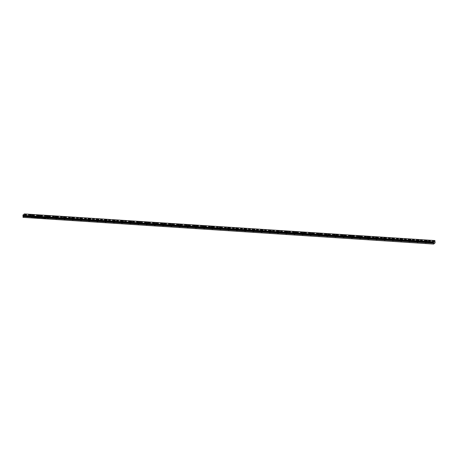 <?xml version="1.0" encoding="UTF-8"?>
<svg xmlns="http://www.w3.org/2000/svg" width="458" height="458" viewBox="0 0 458 458"><rect width="100%" height="100%" fill="white"/><g stroke="black" fill="none" stroke-linecap="round" stroke-linejoin="round"><path stroke-width="0.34" stroke-dasharray="2.29 1.72" d="M44.603 217.533L44.117 217.607L44.495 217.687M47.054 218.243L47.363 218.237L47.048 218.197M46.55 218.174L45.852 218.34L46.55 218.128M45.748 218.254L45.439 218.277L45.748 218.208M45.892 218.088L45.365 218.163L45.703 218.271M43.516 217.974L42.611 218.088L43.516 217.934M42.159 217.905L41.403 218.048L42.159 217.865M45.233 218.558L44.529 218.729L45.227 218.518M44.002 218.437L43.516 218.512L43.894 218.592M43.338 218.569L43.029 218.592L43.333 218.529M43.476 218.403L42.955 218.477L43.292 218.592M36.903 217.922L37.184 217.487L36.68 217.905L37.774 217.979L38.283 217.556L36.898 217.813L37.184 217.441L36.674 217.865L37.774 217.934L38.277 217.516M38.283 217.556L36.898 217.813M35.724 217.79L36.285 217.642L35.718 217.75M37.024 217.476L36.005 217.407L35.501 217.831L37.024 217.476L36.005 217.367L35.495 217.785L37.024 217.43M34.253 217.292L32.804 217.653L34.007 217.361L33.743 217.716L34.253 217.292L33.01 217.579L33.308 217.189L33.056 217.63L34.247 217.252M35.672 217.384L35.077 217.739L34.298 217.687L34.579 217.315L34.075 217.739L35.169 217.808L35.672 217.344L35.071 217.699L34.293 217.647L34.573 217.275L34.069 217.693L35.169 217.768L35.672 217.344M38.329 217.962L38.896 217.848L38.323 217.916M39.634 217.642L38.609 217.579L38.106 217.997L39.634 217.642L38.609 217.533L38.106 217.956L39.628 217.602M42.68 218.392L42.096 218.643L42.726 218.684L42.674 218.351L42.09 218.603L42.674 218.351M44.632 218.523L43.836 218.729L44.632 218.477M45.468 218.575L45.13 218.769L45.468 218.535M43.67 218.145L44.02 218.117L43.67 218.105M43.785 218.214L44.117 218.128L43.796 218.14M44.317 218.208L44.707 218.117L44.317 218.208M45.388 218.094L44.689 218.266L45.388 218.054M44.747 217.762L45.13 217.67L44.747 217.762M46.018 217.665L45.113 217.779L46.018 217.624M435.066 242.877L24.532 216.25L23.1 217.441M426.432 242.694L425.362 242.998L426.913 242.883L426.432 242.694M418.223 242.162L417.152 242.465L418.704 242.351L418.223 242.162M410.013 241.629L408.942 241.933L410.494 241.818L410.013 241.629M401.803 241.097L400.733 241.4L402.284 241.286L401.803 241.097M393.594 240.565L392.517 240.862L394.075 240.753L393.594 240.565M385.378 240.032L384.308 240.33L385.859 240.221L385.378 240.032M377.169 239.5L376.098 239.797L377.65 239.689L377.169 239.5M368.959 238.967L367.889 239.265L369.44 239.156L368.959 238.967M360.749 238.435L359.679 238.733L361.23 238.624L360.749 238.435M352.54 237.902L351.469 238.2L353.021 238.091L352.54 237.902M344.324 237.37L343.254 237.668L344.811 237.559L344.324 237.37M336.115 236.838L335.044 237.135L336.596 237.026L336.115 236.838M327.905 236.305L326.835 236.603L328.386 236.494L327.905 236.305M319.695 235.773L318.625 236.07L320.176 235.962L319.695 235.773M311.486 235.24L310.415 235.538L311.967 235.429L311.486 235.24M303.276 234.708L302.2 235.006L303.757 234.897L303.276 234.708M295.061 234.175L293.99 234.473L295.547 234.364L295.061 234.175M286.851 233.643L285.781 233.941L287.332 233.832L286.851 233.643M278.641 233.111L277.571 233.408L279.122 233.299L278.641 233.111M270.432 232.578L269.361 232.876L270.913 232.767L270.432 232.578M262.222 232.046L261.152 232.343L262.703 232.235L262.222 232.046M254.013 231.508L252.936 231.811L254.493 231.702L254.013 231.508M245.797 230.975L244.727 231.279L246.278 231.17L245.797 230.975M237.588 230.443L236.517 230.746L238.068 230.637L237.588 230.443M229.378 229.91L228.307 230.214L229.859 230.105L229.378 229.91M221.168 229.378L220.098 229.681L221.649 229.572L221.168 229.378M212.959 228.845L211.888 229.149L213.439 229.04L212.959 228.845M204.743 228.313L203.673 228.616L205.23 228.508L204.743 228.313M196.534 227.781L195.463 228.084L197.014 227.975L196.534 227.781M188.324 227.248L187.253 227.552L188.805 227.437L188.324 227.248M180.114 226.716L179.044 227.019L180.595 226.905L180.114 226.716M171.905 226.183L170.834 226.487L172.385 226.372L171.905 226.183M163.695 225.651L162.619 225.954L164.176 225.84L163.695 225.651M155.48 225.118L154.409 225.422L155.966 225.307L155.48 225.118M147.27 224.586L146.199 224.889L147.751 224.775L147.27 224.586M139.06 224.054L137.99 224.357L139.541 224.243L139.06 224.054M130.851 223.521L129.78 223.825L131.332 223.71L130.851 223.521M122.641 222.989L121.57 223.292L123.122 223.178L122.641 222.989M114.431 222.456L113.355 222.76L114.912 222.645L114.431 222.456M106.216 221.924L105.145 222.227L106.697 222.113L106.216 221.924M98.006 221.391L96.936 221.695L98.487 221.58L98.006 221.391M89.797 220.859L88.726 221.162L90.278 221.048L89.797 220.859M81.587 220.327L80.516 220.63L82.068 220.516L81.587 220.327M73.377 219.794L72.307 220.098L73.858 219.983L73.377 219.794M65.162 219.262L64.091 219.565L65.649 219.451L65.162 219.262M56.952 218.729L55.882 219.033L57.433 218.918L56.952 218.729M48.743 218.197L47.672 218.5L49.224 218.386L48.743 218.197M40.533 217.665L39.462 217.968L41.014 217.853L40.533 217.665M32.323 217.132L31.253 217.436L32.804 217.321L32.323 217.132M425.574 242.517A1.334 0.418 -4.1 0 0 427.411 242.001A1.334 0.418 -4.1 0 0 426.049 241.681A1.334 0.418 -4.1 0 0 424.749 242.19A1.334 0.418 -4.1 0 0 425.574 242.517M426.375 241.853L425.305 242.15L426.856 242.042L426.375 241.853M417.364 241.984A1.334 0.418 -4.1 0 0 419.196 241.469A1.334 0.418 -4.1 0 0 417.839 241.148A1.334 0.418 -4.1 0 0 416.54 241.658A1.334 0.418 -4.1 0 0 417.364 241.984M418.16 241.32L417.089 241.618L418.646 241.509L418.16 241.32M409.154 241.452A1.334 0.418 -4.1 0 0 410.986 240.937A1.334 0.418 -4.1 0 0 409.629 240.616A1.334 0.418 -4.1 0 0 408.324 241.126A1.334 0.418 -4.1 0 0 409.154 241.452M409.95 240.788L408.88 241.085L410.431 240.977L409.95 240.788M400.939 240.919A1.334 0.418 -4.1 0 0 402.777 240.404A1.334 0.418 -4.1 0 0 401.414 240.084A1.334 0.418 -4.1 0 0 400.115 240.593A1.334 0.418 -4.1 0 0 400.939 240.919M401.74 240.255L400.67 240.553L402.221 240.444L401.74 240.255M392.729 240.387A1.334 0.418 -4.1 0 0 394.567 239.872A1.334 0.418 -4.1 0 0 393.204 239.551A1.334 0.418 -4.1 0 0 391.905 240.061A1.334 0.418 -4.1 0 0 392.729 240.387M393.531 239.723L392.46 240.021L394.012 239.912L393.531 239.723M384.52 239.855A1.334 0.418 -4.1 0 0 386.357 239.339A1.334 0.418 -4.1 0 0 384.995 239.019A1.334 0.418 -4.1 0 0 383.695 239.528A1.334 0.418 -4.1 0 0 384.52 239.855M385.321 239.191L384.251 239.488L385.802 239.379L385.321 239.191M376.31 239.322A1.334 0.418 -4.1 0 0 378.148 238.807A1.334 0.418 -4.1 0 0 376.785 238.486A1.334 0.418 -4.1 0 0 375.486 238.996A1.334 0.418 -4.1 0 0 376.31 239.322M377.111 238.658L376.041 238.956L377.592 238.847L377.111 238.658M368.1 238.79A1.334 0.418 -4.1 0 0 369.932 238.274A1.334 0.418 -4.1 0 0 368.575 237.954A1.334 0.418 -4.1 0 0 367.27 238.463A1.334 0.418 -4.1 0 0 368.1 238.79M368.896 238.126L367.826 238.423L369.383 238.315L368.896 238.126M359.885 238.257A1.334 0.418 -4.1 0 0 361.723 237.742A1.334 0.418 -4.1 0 0 360.366 237.421A1.334 0.418 -4.1 0 0 359.061 237.931A1.334 0.418 -4.1 0 0 359.885 238.257M360.686 237.593L359.616 237.891L361.167 237.782L360.686 237.593M351.675 237.725A1.334 0.418 -4.1 0 0 353.513 237.21A1.334 0.418 -4.1 0 0 352.15 236.889A1.334 0.418 -4.1 0 0 350.851 237.399A1.334 0.418 -4.1 0 0 351.675 237.725M352.477 237.061L351.406 237.359L352.958 237.25L352.477 237.061M343.466 237.192A1.334 0.418 -4.1 0 0 345.303 236.677A1.334 0.418 -4.1 0 0 343.941 236.351A1.334 0.418 -4.1 0 0 342.641 236.866A1.334 0.418 -4.1 0 0 343.466 237.192M344.267 236.528L343.197 236.826L344.748 236.717L344.267 236.528M335.256 236.66A1.334 0.418 -4.1 0 0 337.094 236.145A1.334 0.418 -4.1 0 0 335.731 235.818A1.334 0.418 -4.1 0 0 334.432 236.334A1.334 0.418 -4.1 0 0 335.256 236.66M336.058 235.996L334.987 236.294L336.538 236.185L336.058 235.996M327.046 236.128A1.334 0.418 -4.1 0 0 328.884 235.612A1.334 0.418 -4.1 0 0 327.522 235.286A1.334 0.418 -4.1 0 0 326.222 235.801A1.334 0.418 -4.1 0 0 327.046 236.128M327.848 235.464L326.772 235.761L328.329 235.652L327.848 235.464M318.837 235.595A1.334 0.418 -4.1 0 0 320.669 235.08A1.334 0.418 -4.1 0 0 319.312 234.754A1.334 0.418 -4.1 0 0 318.007 235.269A1.334 0.418 -4.1 0 0 318.837 235.595M319.632 234.931L318.562 235.229L320.119 235.12L319.632 234.931M310.621 235.063A1.334 0.418 -4.1 0 0 312.459 234.548A1.334 0.418 -4.1 0 0 311.096 234.221A1.334 0.418 -4.1 0 0 309.797 234.736A1.334 0.418 -4.1 0 0 310.621 235.063M311.423 234.393L310.352 234.696L311.904 234.588L311.423 234.393M302.412 234.53A1.334 0.418 -4.1 0 0 304.249 234.015A1.334 0.418 -4.1 0 0 302.887 233.689A1.334 0.418 -4.1 0 0 301.587 234.204A1.334 0.418 -4.1 0 0 302.412 234.53M303.213 233.861L302.143 234.164L303.694 234.055L303.213 233.861M294.202 233.998A1.334 0.418 -4.1 0 0 296.04 233.483A1.334 0.418 -4.1 0 0 294.677 233.156A1.334 0.418 -4.1 0 0 293.378 233.672A1.334 0.418 -4.1 0 0 294.202 233.998M295.004 233.328L293.933 233.632L295.484 233.523L295.004 233.328M285.992 233.466A1.334 0.418 -4.1 0 0 287.83 232.95A1.334 0.418 -4.1 0 0 286.468 232.624A1.334 0.418 -4.1 0 0 285.168 233.139A1.334 0.418 -4.1 0 0 285.992 233.466M286.794 232.796L285.723 233.099L287.275 232.99L286.794 232.796M277.783 232.933A1.334 0.418 -4.1 0 0 279.615 232.418A1.334 0.418 -4.1 0 0 278.258 232.091A1.334 0.418 -4.1 0 0 276.958 232.607A1.334 0.418 -4.1 0 0 277.783 232.933M278.584 232.263L277.508 232.567L279.065 232.458L278.584 232.263M269.573 232.401A1.334 0.418 -4.1 0 0 271.405 231.885A1.334 0.418 -4.1 0 0 270.048 231.559A1.334 0.418 -4.1 0 0 268.743 232.074A1.334 0.418 -4.1 0 0 269.573 232.401M270.369 231.731L269.298 232.034L270.85 231.925L270.369 231.731M261.358 231.868A1.334 0.418 -4.1 0 0 263.195 231.353A1.334 0.418 -4.1 0 0 261.833 231.027A1.334 0.418 -4.1 0 0 260.533 231.542A1.334 0.418 -4.1 0 0 261.358 231.868M262.159 231.198L261.089 231.502L262.64 231.393L262.159 231.198M253.148 231.336A1.334 0.418 -4.1 0 0 254.986 230.821A1.334 0.418 -4.1 0 0 253.623 230.494A1.334 0.418 -4.1 0 0 252.324 231.009A1.334 0.418 -4.1 0 0 253.148 231.336M253.95 230.666L252.879 230.969L254.43 230.861L253.95 230.666M244.938 230.803A1.334 0.418 -4.1 0 0 246.776 230.288A1.334 0.418 -4.1 0 0 245.414 229.962A1.334 0.418 -4.1 0 0 244.114 230.477A1.334 0.418 -4.1 0 0 244.938 230.803M245.74 230.134L244.669 230.437L246.221 230.328L245.74 230.134M236.729 230.271A1.334 0.418 -4.1 0 0 238.566 229.756A1.334 0.418 -4.1 0 0 237.204 229.429A1.334 0.418 -4.1 0 0 235.904 229.945A1.334 0.418 -4.1 0 0 236.729 230.271M237.53 229.601L236.46 229.905L238.011 229.79L237.53 229.601M228.519 229.739A1.334 0.418 -4.1 0 0 230.351 229.223A1.334 0.418 -4.1 0 0 228.994 228.897A1.334 0.418 -4.1 0 0 227.689 229.412A1.334 0.418 -4.1 0 0 228.519 229.739M229.315 229.069L228.244 229.372L229.802 229.258L229.315 229.069M220.309 229.206A1.334 0.418 -4.1 0 0 222.141 228.685A1.334 0.418 -4.1 0 0 220.785 228.365A1.334 0.418 -4.1 0 0 219.479 228.88A1.334 0.418 -4.1 0 0 220.309 229.206M221.105 228.536L220.035 228.84L221.586 228.725L221.105 228.536M212.094 228.674A1.334 0.418 -4.1 0 0 213.932 228.153A1.334 0.418 -4.1 0 0 212.569 227.832A1.334 0.418 -4.1 0 0 211.27 228.347A1.334 0.418 -4.1 0 0 212.094 228.674M212.896 228.004L211.825 228.307L213.376 228.193L212.896 228.004M203.884 228.141A1.334 0.418 -4.1 0 0 205.722 227.62A1.334 0.418 -4.1 0 0 204.36 227.3A1.334 0.418 -4.1 0 0 203.06 227.815A1.334 0.418 -4.1 0 0 203.884 228.141M204.686 227.471L203.615 227.775L205.167 227.66L204.686 227.471M195.675 227.609A1.334 0.418 -4.1 0 0 197.513 227.088A1.334 0.418 -4.1 0 0 196.15 226.767A1.334 0.418 -4.1 0 0 194.85 227.282A1.334 0.418 -4.1 0 0 195.675 227.609M196.476 226.939L195.406 227.242L196.957 227.128L196.476 226.939M187.465 227.076A1.334 0.418 -4.1 0 0 189.303 226.555A1.334 0.418 -4.1 0 0 187.94 226.235A1.334 0.418 -4.1 0 0 186.641 226.75A1.334 0.418 -4.1 0 0 187.465 227.076M188.267 226.407L187.19 226.71L188.748 226.596L188.267 226.407M179.255 226.544A1.334 0.418 -4.1 0 0 181.087 226.023A1.334 0.418 -4.1 0 0 179.731 225.702A1.334 0.418 -4.1 0 0 178.425 226.218A1.334 0.418 -4.1 0 0 179.255 226.544M180.051 225.874L178.981 226.178L180.538 226.063L180.051 225.874M171.04 226.012A1.334 0.418 -4.1 0 0 172.878 225.491A1.334 0.418 -4.1 0 0 171.515 225.17A1.334 0.418 -4.1 0 0 170.216 225.685A1.334 0.418 -4.1 0 0 171.04 226.012M171.842 225.342L170.771 225.645L172.322 225.531L171.842 225.342M162.83 225.479A1.334 0.418 -4.1 0 0 164.668 224.958A1.334 0.418 -4.1 0 0 163.306 224.638A1.334 0.418 -4.1 0 0 162.006 225.153A1.334 0.418 -4.1 0 0 162.83 225.479M163.632 224.809L162.561 225.113L164.113 224.998L163.632 224.809M154.621 224.947A1.334 0.418 -4.1 0 0 156.459 224.426A1.334 0.418 -4.1 0 0 155.096 224.105A1.334 0.418 -4.1 0 0 153.796 224.62A1.334 0.418 -4.1 0 0 154.621 224.947M155.422 224.277L154.352 224.58L155.903 224.466L155.422 224.277M146.411 224.414A1.334 0.418 -4.1 0 0 148.249 223.893A1.334 0.418 -4.1 0 0 146.886 223.573A1.334 0.418 -4.1 0 0 145.587 224.088A1.334 0.418 -4.1 0 0 146.411 224.414M147.213 223.744L146.142 224.048L147.694 223.933L147.213 223.744M138.202 223.876A1.334 0.418 -4.1 0 0 140.034 223.361A1.334 0.418 -4.1 0 0 138.677 223.04A1.334 0.418 -4.1 0 0 137.377 223.556A1.334 0.418 -4.1 0 0 138.202 223.876M139.003 223.212L137.927 223.515L139.484 223.401L139.003 223.212M129.992 223.344A1.334 0.418 -4.1 0 0 131.824 222.828A1.334 0.418 -4.1 0 0 130.467 222.508A1.334 0.418 -4.1 0 0 129.162 223.023A1.334 0.418 -4.1 0 0 129.992 223.344M130.788 222.68L129.717 222.983L131.269 222.869L130.788 222.68M121.776 222.811A1.334 0.418 -4.1 0 0 123.614 222.296A1.334 0.418 -4.1 0 0 122.252 221.975A1.334 0.418 -4.1 0 0 120.952 222.491A1.334 0.418 -4.1 0 0 121.776 222.811M122.578 222.147L121.507 222.451L123.059 222.336L122.578 222.147M113.567 222.279A1.334 0.418 -4.1 0 0 115.405 221.764A1.334 0.418 -4.1 0 0 114.042 221.443A1.334 0.418 -4.1 0 0 112.742 221.958A1.334 0.418 -4.1 0 0 113.567 222.279M114.368 221.615L113.298 221.918L114.849 221.804L114.368 221.615M105.357 221.746A1.334 0.418 -4.1 0 0 107.195 221.231A1.334 0.418 -4.1 0 0 105.832 220.911A1.334 0.418 -4.1 0 0 104.533 221.426A1.334 0.418 -4.1 0 0 105.357 221.746M106.159 221.082L105.088 221.386L106.64 221.271L106.159 221.082M97.148 221.214A1.334 0.418 -4.1 0 0 98.985 220.699A1.334 0.418 -4.1 0 0 97.623 220.378A1.334 0.418 -4.1 0 0 96.323 220.888A1.334 0.418 -4.1 0 0 97.148 221.214M97.949 220.55L96.878 220.853L98.43 220.739L97.949 220.55M88.938 220.682A1.334 0.418 -4.1 0 0 90.77 220.166A1.334 0.418 -4.1 0 0 89.413 219.846A1.334 0.418 -4.1 0 0 88.108 220.355A1.334 0.418 -4.1 0 0 88.938 220.682M89.734 220.017L88.663 220.321L90.22 220.206L89.734 220.017M80.728 220.149A1.334 0.418 -4.1 0 0 82.56 219.634A1.334 0.418 -4.1 0 0 81.203 219.313A1.334 0.418 -4.1 0 0 79.898 219.823A1.334 0.418 -4.1 0 0 80.728 220.149M81.524 219.485L80.453 219.783L82.005 219.674L81.524 219.485M72.513 219.617A1.334 0.418 -4.1 0 0 74.351 219.101A1.334 0.418 -4.1 0 0 72.988 218.781A1.334 0.418 -4.1 0 0 71.688 219.29A1.334 0.418 -4.1 0 0 72.513 219.617M73.314 218.953L72.244 219.25L73.795 219.142L73.314 218.953M64.303 219.084A1.334 0.418 -4.1 0 0 66.141 218.569A1.334 0.418 -4.1 0 0 64.778 218.248A1.334 0.418 -4.1 0 0 63.479 218.758A1.334 0.418 -4.1 0 0 64.303 219.084M65.105 218.42L64.034 218.718L65.586 218.609L65.105 218.42M56.094 218.552A1.334 0.418 -4.1 0 0 57.931 218.037A1.334 0.418 -4.1 0 0 56.569 217.716A1.334 0.418 -4.1 0 0 55.269 218.226A1.334 0.418 -4.1 0 0 56.094 218.552M56.895 217.888L55.824 218.185L57.376 218.077L56.895 217.888M47.884 218.019A1.334 0.418 -4.1 0 0 49.722 217.504A1.334 0.418 -4.1 0 0 48.359 217.184A1.334 0.418 -4.1 0 0 47.059 217.693A1.334 0.418 -4.1 0 0 47.884 218.019M48.685 217.355L47.609 217.653L49.166 217.544L48.685 217.355M39.674 217.487A1.334 0.418 -4.1 0 0 41.506 216.972A1.334 0.418 -4.1 0 0 40.149 216.651A1.334 0.418 -4.1 0 0 38.844 217.161A1.334 0.418 -4.1 0 0 39.674 217.487M40.47 216.823L39.399 217.121L40.957 217.012L40.47 216.823M31.459 216.955A1.334 0.418 -4.1 0 0 33.297 216.439A1.334 0.418 -4.1 0 0 31.934 216.119A1.334 0.418 -4.1 0 0 30.634 216.628A1.334 0.418 -4.1 0 0 31.459 216.955M32.26 216.291L31.19 216.588L32.741 216.479L32.26 216.291M24.532 216.25L435.1 242.734M434.951 240.627L24.417 214.001L24.566 216.107M24.497 215.157L434.917 241.778M24.44 214.315L434.974 240.942M24.308 214.647L434.842 241.274M24.337 215.071L434.814 241.692M427.411 242.001L427.303 240.53M424.749 242.19L424.64 240.719M426.913 242.883L426.856 242.042M425.362 242.998L425.305 242.15M419.196 241.469L419.093 239.998M416.54 241.658L416.431 240.187M418.704 242.351L418.646 241.509M417.152 242.465L417.089 241.618M410.986 240.937L410.883 239.465M408.324 241.126L408.221 239.654M410.494 241.818L410.431 240.977M408.942 241.933L408.88 241.085M402.777 240.404L402.674 238.927M400.115 240.593L400.011 239.122M402.284 241.286L402.221 240.444M400.733 241.4L400.67 240.553M394.567 239.872L394.458 238.395M391.905 240.061L391.802 238.589M394.075 240.753L394.012 239.912M392.517 240.862L392.46 240.021M386.357 239.339L386.249 237.862M383.695 239.528L383.586 238.057M385.859 240.221L385.802 239.379M384.308 240.33L384.251 239.488M378.148 238.807L378.039 237.33M375.486 238.996L375.377 237.525M377.65 239.689L377.592 238.847M376.098 239.797L376.041 238.956M369.932 238.274L369.829 236.797M367.27 238.463L367.167 236.992M369.44 239.156L369.383 238.315M367.889 239.265L367.826 238.423M361.723 237.742L361.62 236.265M359.061 237.931L358.957 236.46M361.23 238.624L361.167 237.782M359.679 238.733L359.616 237.891M353.513 237.21L353.41 235.733M350.851 237.399L350.748 235.927M353.021 238.091L352.958 237.25M351.469 238.2L351.406 237.359M345.303 236.677L345.195 235.2M342.641 236.866L342.532 235.395M344.811 237.559L344.748 236.717M343.254 237.668L343.197 236.826M337.094 236.145L336.985 234.668M334.432 236.334L334.323 234.862M336.596 237.026L336.538 236.185M335.044 237.135L334.987 236.294M328.884 235.612L328.775 234.135M326.222 235.801L326.113 234.33M328.386 236.494L328.329 235.652M326.835 236.603L326.772 235.761M320.669 235.08L320.566 233.603M318.007 235.269L317.904 233.798M320.176 235.962L320.119 235.12M318.625 236.07L318.562 235.229M312.459 234.548L312.356 233.07M309.797 234.736L309.694 233.265M311.967 235.429L311.904 234.588M310.415 235.538L310.352 234.696M304.249 234.015L304.146 232.538M301.587 234.204L301.484 232.733M303.757 234.897L303.694 234.055M302.2 235.006L302.143 234.164M296.04 233.483L295.931 232.006M293.378 233.672L293.269 232.2M295.547 234.364L295.484 233.523M293.99 234.473L293.933 233.632M287.83 232.95L287.721 231.473M285.168 233.139L285.059 231.662M287.332 233.832L287.275 232.99M285.781 233.941L285.723 233.099M279.615 232.418L279.512 230.941M276.958 232.607L276.85 231.13M279.122 233.299L279.065 232.458M277.571 233.408L277.508 232.567M271.405 231.885L271.302 230.408M268.743 232.074L268.64 230.597M270.913 232.767L270.85 231.925M269.361 232.876L269.298 232.034M263.195 231.353L263.092 229.876M260.533 231.542L260.43 230.065M262.703 232.235L262.64 231.393M261.152 232.343L261.089 231.502M254.986 230.821L254.883 229.344M252.324 231.009L252.221 229.532M254.493 231.702L254.43 230.861M252.936 231.811L252.879 230.969M246.776 230.288L246.667 228.811M244.114 230.477L244.005 229M246.278 231.17L246.221 230.328M244.727 231.279L244.669 230.437M238.566 229.756L238.458 228.279M235.904 229.945L235.796 228.468M238.068 230.637L238.011 229.79M236.517 230.746L236.46 229.905M230.351 229.223L230.248 227.746M227.689 229.412L227.586 227.935M229.859 230.105L229.802 229.258M228.307 230.214L228.244 229.372M222.141 228.685L222.038 227.214M219.479 228.88L219.376 227.403M221.649 229.572L221.586 228.725M220.098 229.681L220.035 228.84M213.932 228.153L213.829 226.681M211.27 228.347L211.167 226.87M213.439 229.04L213.376 228.193M211.888 229.149L211.825 228.307M205.722 227.62L205.613 226.149M203.06 227.815L202.951 226.338M205.23 228.508L205.167 227.66M203.673 228.616L203.615 227.775M197.513 227.088L197.404 225.617M194.85 227.282L194.742 225.805M197.014 227.975L196.957 227.128M195.463 228.084L195.406 227.242M189.303 226.555L189.194 225.084M186.641 226.75L186.532 225.273M188.805 227.437L188.748 226.596M187.253 227.552L187.19 226.71M181.087 226.023L180.984 224.552M178.425 226.218L178.322 224.741M180.595 226.905L180.538 226.063M179.044 227.019L178.981 226.178M172.878 225.491L172.775 224.019M170.216 225.685L170.113 224.208M172.385 226.372L172.322 225.531M170.834 226.487L170.771 225.645M164.668 224.958L164.565 223.487M162.006 225.153L161.903 223.676M164.176 225.84L164.113 224.998M162.619 225.954L162.561 225.113M156.459 224.426L156.35 222.954M153.796 224.62L153.688 223.143M155.966 225.307L155.903 224.466M154.409 225.422L154.352 224.58M148.249 223.893L148.14 222.422M145.587 224.088L145.478 222.611M147.751 224.775L147.694 223.933M146.199 224.889L146.142 224.048M140.034 223.361L139.93 221.89M137.377 223.556L137.268 222.078M139.541 224.243L139.484 223.401M137.99 224.357L137.927 223.515M131.824 222.828L131.721 221.357M129.162 223.023L129.059 221.546M131.332 223.71L131.269 222.869M129.78 223.825L129.717 222.983M123.614 222.296L123.511 220.825M120.952 222.491L120.849 221.014M123.122 223.178L123.059 222.336M121.57 223.292L121.507 222.451M115.405 221.764L115.302 220.292M112.742 221.958L112.639 220.481M114.912 222.645L114.849 221.804M113.355 222.76L113.298 221.918M107.195 221.231L107.086 219.76M104.533 221.426L104.424 219.949M106.697 222.113L106.64 221.271M105.145 222.227L105.088 221.386M98.985 220.699L98.876 219.227M96.323 220.888L96.214 219.416M98.487 221.58L98.43 220.739M96.936 221.695L96.878 220.853M90.77 220.166L90.667 218.695M88.108 220.355L88.005 218.884M90.278 221.048L90.22 220.206M88.726 221.162L88.663 220.321M82.56 219.634L82.457 218.163M79.898 219.823L79.795 218.351M82.068 220.516L82.005 219.674M80.516 220.63L80.453 219.783M74.351 219.101L74.248 217.63M71.688 219.29L71.585 217.819M73.858 219.983L73.795 219.142M72.307 220.098L72.244 219.25M66.141 218.569L66.032 217.098M63.479 218.758L63.376 217.287M65.649 219.451L65.586 218.609M64.091 219.565L64.034 218.718M57.931 218.037L57.822 216.565M55.269 218.226L55.16 216.754M57.433 218.918L57.376 218.077M55.882 219.033L55.824 218.185M49.722 217.504L49.613 216.033M47.059 217.693L46.951 216.222M49.224 218.386L49.166 217.544M47.672 218.5L47.609 217.653M41.506 216.972L41.403 215.495M38.844 217.161L38.741 215.689M41.014 217.853L40.957 217.012M39.462 217.968L39.399 217.121M33.297 216.439L33.194 214.962M30.634 216.628L30.531 215.157M32.804 217.321L32.741 216.479M31.253 217.436L31.19 216.588M22.98 215.558L433.514 242.185M23.112 215.661L433.646 242.288M24.308 215.083L434.842 241.709M24.44 215.18L434.974 241.813"/><path stroke-width="0.69" d="M433.634 244.068L23.049 217.373L433.634 244.068L435.066 242.877L434.9 240.559L433.468 241.75L22.9 215.266L433.468 241.75M425.465 241.045A1.334 0.418 175.9 0 1 424.64 240.719A1.334 0.418 175.9 0 1 425.94 240.204A1.334 0.418 175.9 0 1 427.303 240.53A1.334 0.418 175.9 0 1 425.465 241.045M417.255 240.513A1.334 0.418 175.9 0 1 416.431 240.187A1.334 0.418 175.9 0 1 417.73 239.671A1.334 0.418 175.9 0 1 419.093 239.998A1.334 0.418 175.9 0 1 417.255 240.513M409.046 239.981A1.334 0.418 175.9 0 1 408.221 239.654A1.334 0.418 175.9 0 1 409.521 239.139A1.334 0.418 175.9 0 1 410.883 239.465A1.334 0.418 175.9 0 1 409.046 239.981M400.836 239.448A1.334 0.418 175.9 0 1 400.011 239.122A1.334 0.418 175.9 0 1 401.311 238.607A1.334 0.418 175.9 0 1 402.674 238.927A1.334 0.418 175.9 0 1 400.836 239.448M392.626 238.916A1.334 0.418 175.9 0 1 391.802 238.589A1.334 0.418 175.9 0 1 393.101 238.074A1.334 0.418 175.9 0 1 394.458 238.395A1.334 0.418 175.9 0 1 392.626 238.916M384.417 238.383A1.334 0.418 175.9 0 1 383.586 238.057A1.334 0.418 175.9 0 1 384.892 237.542A1.334 0.418 175.9 0 1 386.249 237.862A1.334 0.418 175.9 0 1 384.417 238.383M376.201 237.851A1.334 0.418 175.9 0 1 375.377 237.525A1.334 0.418 175.9 0 1 376.676 237.009A1.334 0.418 175.9 0 1 378.039 237.33A1.334 0.418 175.9 0 1 376.201 237.851M367.992 237.318A1.334 0.418 175.9 0 1 367.167 236.992A1.334 0.418 175.9 0 1 368.467 236.477A1.334 0.418 175.9 0 1 369.829 236.797A1.334 0.418 175.9 0 1 367.992 237.318M359.782 236.786A1.334 0.418 175.9 0 1 358.957 236.46A1.334 0.418 175.9 0 1 360.257 235.944A1.334 0.418 175.9 0 1 361.62 236.265A1.334 0.418 175.9 0 1 359.782 236.786M351.572 236.254A1.334 0.418 175.9 0 1 350.748 235.927A1.334 0.418 175.9 0 1 352.047 235.412A1.334 0.418 175.9 0 1 353.41 235.733A1.334 0.418 175.9 0 1 351.572 236.254M343.363 235.721A1.334 0.418 175.9 0 1 342.532 235.395A1.334 0.418 175.9 0 1 343.838 234.88A1.334 0.418 175.9 0 1 345.195 235.2A1.334 0.418 175.9 0 1 343.363 235.721M335.153 235.189A1.334 0.418 175.9 0 1 334.323 234.862A1.334 0.418 175.9 0 1 335.628 234.347A1.334 0.418 175.9 0 1 336.985 234.668A1.334 0.418 175.9 0 1 335.153 235.189M326.938 234.656A1.334 0.418 175.9 0 1 326.113 234.33A1.334 0.418 175.9 0 1 327.413 233.815A1.334 0.418 175.9 0 1 328.775 234.135A1.334 0.418 175.9 0 1 326.938 234.656M318.728 234.118A1.334 0.418 175.9 0 1 317.904 233.798A1.334 0.418 175.9 0 1 319.203 233.282A1.334 0.418 175.9 0 1 320.566 233.603A1.334 0.418 175.9 0 1 318.728 234.118M310.518 233.586A1.334 0.418 175.9 0 1 309.694 233.265A1.334 0.418 175.9 0 1 310.993 232.75A1.334 0.418 175.9 0 1 312.356 233.07A1.334 0.418 175.9 0 1 310.518 233.586M302.309 233.053A1.334 0.418 175.9 0 1 301.484 232.733A1.334 0.418 175.9 0 1 302.784 232.217A1.334 0.418 175.9 0 1 304.146 232.538A1.334 0.418 175.9 0 1 302.309 233.053M294.099 232.521A1.334 0.418 175.9 0 1 293.269 232.2A1.334 0.418 175.9 0 1 294.574 231.685A1.334 0.418 175.9 0 1 295.931 232.006A1.334 0.418 175.9 0 1 294.099 232.521M285.884 231.988A1.334 0.418 175.9 0 1 285.059 231.662A1.334 0.418 175.9 0 1 286.359 231.153A1.334 0.418 175.9 0 1 287.721 231.473A1.334 0.418 175.9 0 1 285.884 231.988M277.674 231.456A1.334 0.418 175.9 0 1 276.85 231.13A1.334 0.418 175.9 0 1 278.149 230.62A1.334 0.418 175.9 0 1 279.512 230.941A1.334 0.418 175.9 0 1 277.674 231.456M269.464 230.924A1.334 0.418 175.9 0 1 268.64 230.597A1.334 0.418 175.9 0 1 269.939 230.088A1.334 0.418 175.9 0 1 271.302 230.408A1.334 0.418 175.9 0 1 269.464 230.924M261.255 230.391A1.334 0.418 175.9 0 1 260.43 230.065A1.334 0.418 175.9 0 1 261.73 229.555A1.334 0.418 175.9 0 1 263.092 229.876A1.334 0.418 175.9 0 1 261.255 230.391M253.045 229.859A1.334 0.418 175.9 0 1 252.221 229.532A1.334 0.418 175.9 0 1 253.52 229.023A1.334 0.418 175.9 0 1 254.883 229.344A1.334 0.418 175.9 0 1 253.045 229.859M244.835 229.326A1.334 0.418 175.9 0 1 244.005 229A1.334 0.418 175.9 0 1 245.311 228.49A1.334 0.418 175.9 0 1 246.667 228.811A1.334 0.418 175.9 0 1 244.835 229.326M236.62 228.794A1.334 0.418 175.9 0 1 235.796 228.468A1.334 0.418 175.9 0 1 237.095 227.958A1.334 0.418 175.9 0 1 238.458 228.279A1.334 0.418 175.9 0 1 236.62 228.794M228.41 228.261A1.334 0.418 175.9 0 1 227.586 227.935A1.334 0.418 175.9 0 1 228.886 227.426A1.334 0.418 175.9 0 1 230.248 227.746A1.334 0.418 175.9 0 1 228.41 228.261M220.201 227.729A1.334 0.418 175.9 0 1 219.376 227.403A1.334 0.418 175.9 0 1 220.676 226.893A1.334 0.418 175.9 0 1 222.038 227.214A1.334 0.418 175.9 0 1 220.201 227.729M211.991 227.197A1.334 0.418 175.9 0 1 211.167 226.87A1.334 0.418 175.9 0 1 212.466 226.361A1.334 0.418 175.9 0 1 213.829 226.681A1.334 0.418 175.9 0 1 211.991 227.197M203.781 226.664A1.334 0.418 175.9 0 1 202.951 226.338A1.334 0.418 175.9 0 1 204.257 225.828A1.334 0.418 175.9 0 1 205.613 226.149A1.334 0.418 175.9 0 1 203.781 226.664M195.572 226.132A1.334 0.418 175.9 0 1 194.742 225.805A1.334 0.418 175.9 0 1 196.047 225.296A1.334 0.418 175.9 0 1 197.404 225.617A1.334 0.418 175.9 0 1 195.572 226.132M187.356 225.599A1.334 0.418 175.9 0 1 186.532 225.273A1.334 0.418 175.9 0 1 187.832 224.764A1.334 0.418 175.9 0 1 189.194 225.084A1.334 0.418 175.9 0 1 187.356 225.599M179.147 225.067A1.334 0.418 175.9 0 1 178.322 224.741A1.334 0.418 175.9 0 1 179.622 224.231A1.334 0.418 175.9 0 1 180.984 224.552A1.334 0.418 175.9 0 1 179.147 225.067M170.937 224.535A1.334 0.418 175.9 0 1 170.113 224.208A1.334 0.418 175.9 0 1 171.412 223.699A1.334 0.418 175.9 0 1 172.775 224.019A1.334 0.418 175.9 0 1 170.937 224.535M162.727 224.002A1.334 0.418 175.9 0 1 161.903 223.676A1.334 0.418 175.9 0 1 163.203 223.166A1.334 0.418 175.9 0 1 164.565 223.487A1.334 0.418 175.9 0 1 162.727 224.002M154.518 223.47A1.334 0.418 175.9 0 1 153.688 223.143A1.334 0.418 175.9 0 1 154.993 222.628A1.334 0.418 175.9 0 1 156.35 222.954A1.334 0.418 175.9 0 1 154.518 223.47M146.302 222.937A1.334 0.418 175.9 0 1 145.478 222.611A1.334 0.418 175.9 0 1 146.783 222.096A1.334 0.418 175.9 0 1 148.14 222.422A1.334 0.418 175.9 0 1 146.302 222.937M138.093 222.405A1.334 0.418 175.9 0 1 137.268 222.078A1.334 0.418 175.9 0 1 138.568 221.563A1.334 0.418 175.9 0 1 139.93 221.89A1.334 0.418 175.9 0 1 138.093 222.405M129.883 221.872A1.334 0.418 175.9 0 1 129.059 221.546A1.334 0.418 175.9 0 1 130.358 221.031A1.334 0.418 175.9 0 1 131.721 221.357A1.334 0.418 175.9 0 1 129.883 221.872M121.673 221.34A1.334 0.418 175.9 0 1 120.849 221.014A1.334 0.418 175.9 0 1 122.149 220.498A1.334 0.418 175.9 0 1 123.511 220.825A1.334 0.418 175.9 0 1 121.673 221.34M113.464 220.808A1.334 0.418 175.9 0 1 112.639 220.481A1.334 0.418 175.9 0 1 113.939 219.966A1.334 0.418 175.9 0 1 115.302 220.292A1.334 0.418 175.9 0 1 113.464 220.808M105.254 220.275A1.334 0.418 175.9 0 1 104.424 219.949A1.334 0.418 175.9 0 1 105.729 219.434A1.334 0.418 175.9 0 1 107.086 219.76A1.334 0.418 175.9 0 1 105.254 220.275M97.039 219.743A1.334 0.418 175.9 0 1 96.214 219.416A1.334 0.418 175.9 0 1 97.514 218.901A1.334 0.418 175.9 0 1 98.876 219.227A1.334 0.418 175.9 0 1 97.039 219.743M88.829 219.21A1.334 0.418 175.9 0 1 88.005 218.884A1.334 0.418 175.9 0 1 89.304 218.369A1.334 0.418 175.9 0 1 90.667 218.695A1.334 0.418 175.9 0 1 88.829 219.21M80.619 218.678A1.334 0.418 175.9 0 1 79.795 218.351A1.334 0.418 175.9 0 1 81.095 217.836A1.334 0.418 175.9 0 1 82.457 218.163A1.334 0.418 175.9 0 1 80.619 218.678M72.41 218.145A1.334 0.418 175.9 0 1 71.585 217.819A1.334 0.418 175.9 0 1 72.885 217.304A1.334 0.418 175.9 0 1 74.248 217.63A1.334 0.418 175.9 0 1 72.41 218.145M64.2 217.613A1.334 0.418 175.9 0 1 63.376 217.287A1.334 0.418 175.9 0 1 64.675 216.771A1.334 0.418 175.9 0 1 66.032 217.098A1.334 0.418 175.9 0 1 64.2 217.613M55.99 217.081A1.334 0.418 175.9 0 1 55.16 216.754A1.334 0.418 175.9 0 1 56.466 216.239A1.334 0.418 175.9 0 1 57.822 216.565A1.334 0.418 175.9 0 1 55.99 217.081M47.775 216.548A1.334 0.418 175.9 0 1 46.951 216.222A1.334 0.418 175.9 0 1 48.25 215.707A1.334 0.418 175.9 0 1 49.613 216.033A1.334 0.418 175.9 0 1 47.775 216.548M39.565 216.016A1.334 0.418 175.9 0 1 38.741 215.689A1.334 0.418 175.9 0 1 40.041 215.174A1.334 0.418 175.9 0 1 41.403 215.495A1.334 0.418 175.9 0 1 39.565 216.016M31.356 215.483A1.334 0.418 175.9 0 1 30.531 215.157A1.334 0.418 175.9 0 1 31.831 214.642A1.334 0.418 175.9 0 1 33.194 214.962A1.334 0.418 175.9 0 1 31.356 215.483M23.049 217.373L22.992 216.531L433.526 243.158L433.583 243.999M433.526 243.158L22.992 216.531M23.026 216.376L23.14 215.672M433.497 242.185L22.997 215.563M22.934 215.123L24.366 213.932L434.9 240.559M23.112 216.09L433.646 242.717L433.554 243.003M433.617 242.299L433.646 242.717"/></g></svg>
